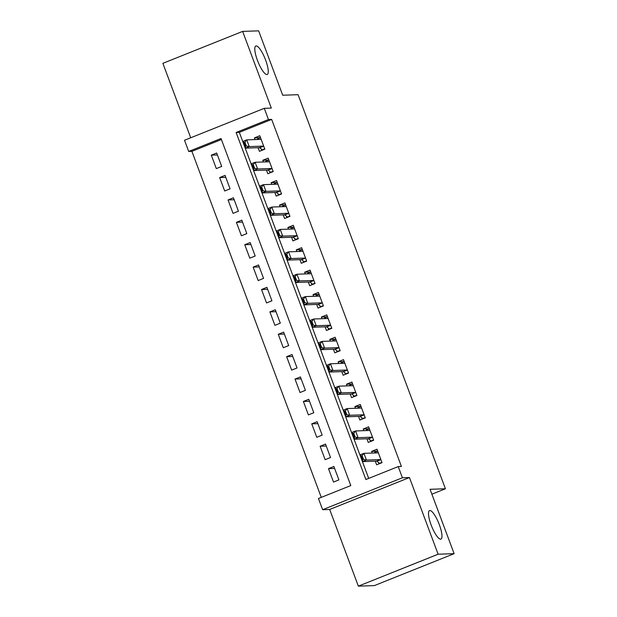 <?xml version="1.0" encoding="UTF-8"?>
<svg xmlns="http://www.w3.org/2000/svg" width="617" height="617" viewBox="0 0 617 617"><rect width="100%" height="100%" fill="white"/><g stroke="black" fill="none" stroke-linecap="round" stroke-linejoin="round"><path stroke-width="0.93" d="M266.891 74.564A15.356 3.872 -111.8 0 1 257.682 61.021A15.356 3.872 -111.8 0 1 255.824 45.974A15.356 3.872 -111.8 0 1 256.171 45.905A15.356 3.872 -111.8 0 1 265.379 59.44A15.356 3.872 -111.8 0 1 267.238 74.487A15.356 3.872 -111.8 0 1 266.891 74.564M440.6 539.173A15.356 3.872 -111.8 0 1 431.391 525.63A15.356 3.872 -111.8 0 1 429.532 510.583A15.356 3.872 -111.8 0 1 429.879 510.506A15.356 3.872 -111.8 0 1 439.088 524.049A15.356 3.872 -111.8 0 1 440.947 539.096A15.356 3.872 -111.8 0 1 440.6 539.173M188.694 151.45L184.506 140.26L264.277 108.33L268.464 119.521L236.126 132.47L365.881 479.525L398.22 466.583L402.407 477.774L322.637 509.704L318.449 498.505L350.795 485.564L221.033 138.509L188.694 151.45L191.895 151.342L321.272 497.379M431.885 494.194L445.42 488.772L298.08 94.694L282.717 95.226L258.646 30.85L242.643 31.398L162.873 63.327L190.715 137.776M445.42 488.772L430.057 489.296L454.127 553.673L374.357 585.602L358.354 586.15L438.124 554.22L409.449 477.535L402.407 477.774M409.449 477.535L329.679 509.465L358.354 586.15M329.679 509.465L322.637 509.704M454.127 553.673L438.124 554.22M258.076 147.71L259.433 151.335L264.824 149.183L259.803 135.748L254.412 137.9L255.037 139.589M266.444 170.099L267.801 173.732L273.192 171.572L268.171 158.137L262.78 160.297L263.413 161.978M274.82 192.489L276.177 196.121L281.568 193.962L276.547 180.526L271.156 182.686L271.781 184.367M283.188 214.878L284.545 218.511L289.936 216.351L284.915 202.916L279.524 205.075L280.157 206.757M291.563 237.267L292.921 240.9L298.312 238.74L293.283 225.305L287.9 227.465L288.525 229.146M299.931 259.657L301.289 263.289L306.68 261.13L301.659 247.702L296.268 249.854L296.9 251.543M308.307 282.054L309.665 285.679L315.056 283.527L310.027 270.092L304.636 272.244L305.268 273.933M316.675 304.443L318.033 308.076L323.424 305.916L318.403 292.481L313.012 294.641L313.644 296.322M325.051 326.833L326.408 330.465L331.799 328.306L326.771 314.871L321.38 317.03L322.012 318.711M333.419 349.222L334.776 352.855L340.168 350.695L335.147 337.26L329.756 339.419L330.38 341.101M341.795 371.611L343.152 375.244L348.536 373.084L343.515 359.649L338.124 361.809L338.756 363.49M350.163 394.001L351.52 397.633L356.911 395.482L351.891 382.046L346.499 384.198L347.124 385.887M358.531 416.398L359.888 420.023L365.279 417.871L360.259 404.436L354.868 406.595L355.5 408.277M366.907 438.787L368.264 442.42L373.655 440.26L368.627 426.825L363.243 428.985L363.868 430.666M334.615 468.419L328.491 468.635L333.519 482.07L338.903 479.91L333.882 466.475L328.491 468.635M326.239 446.029L320.123 446.238L325.144 459.673L330.535 457.521L325.514 444.086L320.123 446.238M317.871 423.64L311.747 423.848L316.776 437.283L322.167 435.124L317.138 421.696L311.747 423.848M309.495 401.251L303.379 401.459L308.4 414.894L313.791 412.734L308.77 399.299L303.379 401.459M301.127 378.861L295.011 379.069L300.032 392.505L305.423 390.345L300.394 376.91L295.011 379.069M292.751 356.472L286.635 356.68L291.656 370.115L297.047 367.956L292.026 354.52L286.635 356.68M284.383 334.075L278.267 334.291L283.288 347.718L288.679 345.566L283.65 332.131L278.267 334.291M276.007 311.685L269.891 311.893L274.912 325.329L280.303 323.177L275.282 309.742L269.891 311.893M267.639 289.296L261.523 289.504L266.544 302.939L271.935 300.78L266.914 287.345L261.523 289.504M259.271 266.906L253.147 267.115L258.176 280.55L263.559 278.39L258.538 264.955L253.147 267.115M250.895 244.517L244.779 244.725L249.8 258.161L255.191 256.001L250.17 242.566L244.779 244.725M242.527 222.128L236.404 222.336L241.432 235.771L246.823 233.612L241.795 220.176L236.404 222.336M234.152 199.731L228.035 199.947L233.056 213.374L238.447 211.222L233.427 197.787L228.035 199.947M225.783 177.341L219.66 177.549L224.688 190.985L230.079 188.833L225.051 175.398L219.66 177.549M221.41 139.527L191.895 151.342M221.704 166.436L216.683 153.001L211.292 155.16L216.312 168.595L221.704 166.436M398.22 466.583L401.42 466.467L271.665 119.413L239.327 132.354L368.704 478.391M375.275 461.177L376.632 464.809L382.023 462.65L377.002 449.215L371.611 451.374L372.244 453.055M264.277 108.33L271.318 108.083L242.643 31.398M271.665 119.413L268.464 119.521M239.327 132.354L236.126 132.47M374.866 452.963L374.658 452.4L377.735 451.174L371.611 451.374M217.408 154.952L211.292 155.16M366.498 430.573L366.282 430.01L369.359 428.776L363.243 428.985M358.122 408.184L357.914 407.621L360.991 406.387L354.868 406.595M349.754 385.795L349.538 385.232L352.615 383.998L346.499 384.198M341.378 363.405L341.17 362.842L344.247 361.608L338.124 361.809M335.872 339.211L329.756 339.419M324.635 318.619L324.426 318.056L327.504 316.829L321.38 317.03M316.266 296.229L316.051 295.666L319.136 294.432L313.012 294.641M310.76 272.035L304.636 272.244M302.384 249.646L296.268 249.854M291.147 229.061L290.939 228.498L294.016 227.264L287.9 227.465M282.779 206.672L282.571 206.101L285.648 204.875L279.524 205.075M274.411 184.275L274.195 183.712L277.272 182.485L271.156 182.686M266.035 161.885L265.827 161.322L268.904 160.088L262.78 160.297M257.667 139.496L257.451 138.933L260.528 137.699L254.412 137.9M381.915 462.364L378.838 463.598L379.733 463.568M378.383 462.372L378.838 463.598L378.907 462.773L376.879 461.231A2.399 0.602 68.2 0 0 376.648 461.13L362.565 461.609L360.05 454.891L363.93 453.341L378.013 452.863A2.399 0.602 68.2 0 0 378.067 452.847A2.399 0.602 68.2 0 0 378.167 452.747L378.26 452.577M374.974 452.963L374.658 452.4L375.128 452.662M363.367 459.056L362.11 455.693L361.462 455.955L362.719 459.31L366.444 460.058L362.565 461.609L362.719 459.31M380.974 459.835L380.758 459.673A2.399 0.602 68.2 0 0 380.527 459.572L366.444 460.058L363.93 453.341L362.11 455.693M378.907 462.773L378.838 463.598M360.05 454.891L361.462 455.955M373.547 439.975L370.47 441.209L371.365 441.178M370.015 439.983L370.47 441.209L370.532 440.384L368.511 438.834A2.399 0.602 68.2 0 0 368.272 438.741L354.189 439.219L351.682 432.502L355.562 430.951L369.645 430.465A2.399 0.602 68.2 0 0 369.699 430.458A2.399 0.602 68.2 0 0 369.799 430.358L369.884 430.18M366.598 430.573L366.282 430.01L366.753 430.265M354.999 436.666L353.742 433.304L353.094 433.566L354.351 436.921L358.076 437.669L354.189 439.219L354.351 436.921M372.599 437.445L372.39 437.283A2.399 0.602 68.2 0 0 372.159 437.183L358.076 437.669L355.562 430.951L353.742 433.304M370.532 440.384L370.47 441.209M351.682 432.502L353.094 433.566M365.179 417.586L362.094 418.82L362.989 418.789M361.639 417.593L362.094 418.82L362.164 417.987L360.135 416.444A2.399 0.602 68.2 0 0 359.904 416.352L345.821 416.83L343.307 410.112L347.194 408.562L361.269 408.076A2.399 0.602 68.2 0 0 361.323 408.068A2.399 0.602 68.2 0 0 361.423 407.968L361.516 407.791M358.23 408.184L357.914 407.621L358.384 407.876M346.623 414.277L345.366 410.914L344.726 411.177L345.975 414.531L349.7 415.28L345.821 416.83L345.975 414.531M364.231 415.056L364.015 414.894A2.399 0.602 68.2 0 0 363.783 414.794L349.7 415.28L347.194 408.562L345.366 410.914M362.164 417.987L362.094 418.82M343.307 410.112L344.726 411.177M356.803 395.196L353.726 396.423L354.621 396.392M353.271 395.204L353.726 396.423L353.796 395.597L351.767 394.055A2.399 0.602 68.2 0 0 351.528 393.954L337.453 394.44L334.938 387.723L338.818 386.173L352.901 385.687A2.399 0.602 68.2 0 0 352.955 385.679A2.399 0.602 68.2 0 0 353.055 385.571L353.14 385.401M349.854 385.795L349.538 385.232L350.009 385.486M338.255 391.88L336.998 388.525L336.35 388.779L337.607 392.142L341.332 392.89L337.453 394.44L337.607 392.142M355.855 392.667L355.647 392.505A2.399 0.602 68.2 0 0 355.415 392.404L341.332 392.89L338.818 386.173L336.998 388.525M353.796 395.597L353.726 396.423M334.938 387.723L336.35 388.779M348.435 372.807L345.358 374.033L346.245 374.002M344.895 372.807L345.358 374.033L345.42 373.208L343.391 371.665A2.399 0.602 68.2 0 0 343.16 371.565L329.077 372.051L326.563 365.333L330.45 363.775L344.533 363.297A2.399 0.602 68.2 0 0 344.587 363.282A2.399 0.602 68.2 0 0 344.687 363.182L344.772 363.012M341.486 363.398L341.17 362.842L341.641 363.097M329.879 369.49L328.63 366.136L327.982 366.39L329.231 369.753L332.956 370.493L329.077 372.051L329.231 369.753M347.487 370.277L347.271 370.115A2.399 0.602 68.2 0 0 347.039 370.015L332.956 370.493L330.45 363.775L328.63 366.136M345.42 373.208L345.358 374.033M326.563 365.333L327.982 366.39M340.06 350.41L336.982 351.644L337.877 351.613M335.872 339.219L332.794 340.445L333.01 341.016M336.527 350.417L336.982 351.644L337.052 350.818L335.023 349.276A2.399 0.602 68.2 0 0 334.792 349.176L320.709 349.662L318.195 342.944L322.074 341.386L336.157 340.908A2.399 0.602 68.2 0 0 336.211 340.892A2.399 0.602 68.2 0 0 336.311 340.792L336.404 340.623M333.111 341.008L332.794 340.445L333.265 340.707M321.511 347.101L320.254 343.746L319.606 344.001L320.863 347.363L324.588 348.104L320.709 349.662L320.863 347.363M339.119 347.88L338.903 347.718A2.399 0.602 68.2 0 0 338.671 347.626L324.588 348.104L322.074 341.386L320.254 343.746M337.052 350.818L336.982 351.644M318.195 342.944L319.606 344.001M331.691 328.02L328.614 329.254L329.501 329.223M328.151 328.028L328.614 329.254L328.676 328.429L326.648 326.887A2.399 0.602 68.2 0 0 326.416 326.786L312.333 327.265L309.827 320.547L313.706 318.997L327.789 318.511A2.399 0.602 68.2 0 0 327.843 318.503A2.399 0.602 68.2 0 0 327.943 318.403L328.028 318.233M324.743 318.619L324.426 318.056L324.897 318.31M313.135 324.712L311.886 321.349L311.238 321.611L312.495 324.966L316.212 325.714L312.333 327.265L312.495 324.966M330.743 325.491L330.527 325.329A2.399 0.602 68.2 0 0 330.296 325.228L316.212 325.714L313.706 318.997L311.886 321.349M328.676 328.429L328.614 329.254M309.827 320.547L311.238 321.611M323.316 305.631L320.238 306.865L321.133 306.834M319.783 305.639L320.238 306.865L320.308 306.04L318.279 304.49A2.399 0.602 68.2 0 0 318.048 304.397L303.965 304.875L301.451 298.158L305.33 296.607L319.413 296.121A2.399 0.602 68.2 0 0 319.467 296.114A2.399 0.602 68.2 0 0 319.567 296.013L319.66 295.836M316.367 296.229L316.051 295.666L316.521 295.921M304.767 302.322L303.51 298.96L302.862 299.222L304.119 302.577L307.844 303.325L303.965 304.875L304.119 302.577M322.375 303.101L322.159 302.939A2.399 0.602 68.2 0 0 321.927 302.839L307.844 303.325L305.33 296.607L303.51 298.96M320.308 306.04L320.238 306.865M301.451 298.158L302.862 299.222M314.948 283.242L311.87 284.476L312.757 284.445M310.76 272.043L307.682 273.277L307.891 273.84M311.408 283.249L311.87 284.476L311.932 283.643L309.904 282.1A2.399 0.602 68.2 0 0 309.672 282L295.589 282.486L293.083 275.768L296.962 274.218L311.045 273.732A2.399 0.602 68.2 0 0 311.099 273.724A2.399 0.602 68.2 0 0 311.199 273.624L311.284 273.447M307.999 273.84L307.682 273.277L308.153 273.532M296.399 279.933L295.142 276.57L294.494 276.832L295.751 280.187L299.469 280.936L295.589 282.486L295.751 280.187M313.999 280.712L313.791 280.55A2.399 0.602 68.2 0 0 313.552 280.45L299.469 280.936L296.962 274.218L295.142 276.57M311.932 283.643L311.87 284.476M293.083 275.768L294.494 276.832M306.572 260.852L303.495 262.078L304.389 262.048M302.392 249.654L299.314 250.888L299.523 251.451M303.04 260.86L303.495 262.078L303.564 261.253L301.536 259.711A2.399 0.602 68.2 0 0 301.304 259.61L287.221 260.096L284.707 253.379L288.586 251.829L302.669 251.343A2.399 0.602 68.2 0 0 302.723 251.327A2.399 0.602 68.2 0 0 302.824 251.227L302.916 251.057M299.623 251.443L299.314 250.888L299.785 251.142M288.023 257.536L286.766 254.181L286.118 254.435L287.375 257.798L291.101 258.538L287.221 260.096L287.375 257.798M305.631 258.322L305.415 258.161A2.399 0.602 68.2 0 0 305.184 258.06L291.101 258.538L288.586 251.829L286.766 254.181M303.564 261.253L303.495 262.078M284.707 253.379L286.118 254.435M298.204 238.455L295.127 239.689L296.021 239.658M294.664 238.463L295.127 239.689L295.188 238.864L293.168 237.321A2.399 0.602 68.2 0 0 292.928 237.221L278.845 237.707L276.339 230.989L280.218 229.431L294.301 228.953A2.399 0.602 68.2 0 0 294.355 228.938A2.399 0.602 68.2 0 0 294.456 228.838L294.54 228.668M291.255 229.054L290.939 228.498L291.409 228.753M279.655 235.146L278.398 231.791L277.75 232.046L279.007 235.409L282.733 236.149L278.845 237.707L279.007 235.409M297.255 235.933L297.047 235.771A2.399 0.602 68.2 0 0 296.808 235.671L282.733 236.149L280.218 229.431L278.398 231.791M295.188 238.864L295.127 239.689M276.339 230.989L277.75 232.046M289.828 216.066L286.751 217.3L287.645 217.269M286.296 216.073L286.751 217.3L286.82 216.474L284.792 214.932A2.399 0.602 68.2 0 0 284.56 214.832L270.477 215.318L267.963 208.6L271.842 207.042L285.926 206.564A2.399 0.602 68.2 0 0 285.98 206.548A2.399 0.602 68.2 0 0 286.08 206.448L286.172 206.279M282.887 206.664L282.571 206.101L283.041 206.363M271.279 212.757L270.022 209.402L269.382 209.657L270.632 213.019L274.357 213.76L270.477 215.318L270.632 213.019M288.887 213.536L288.671 213.374A2.399 0.602 68.2 0 0 288.44 213.281L274.357 213.76L271.842 207.042L270.022 209.402M286.82 216.474L286.751 217.3M267.963 208.6L269.382 209.657M281.46 193.676L278.383 194.91L279.277 194.879M277.928 193.684L278.383 194.91L278.444 194.085L276.424 192.543A2.399 0.602 68.2 0 0 276.185 192.442L262.109 192.92L259.595 186.203L263.474 184.653L277.557 184.167A2.399 0.602 68.2 0 0 277.611 184.159A2.399 0.602 68.2 0 0 277.712 184.059L277.797 183.889M274.511 184.275L274.195 183.712L274.665 183.966M262.911 190.368L261.654 187.005L261.006 187.267L262.264 190.622L265.989 191.37L262.109 192.92L262.264 190.622M280.511 191.147L280.303 190.985A2.399 0.602 68.2 0 0 280.072 190.884L265.989 191.37L263.474 184.653L261.654 187.005M278.444 194.085L278.383 194.91M259.595 186.203L261.006 187.267M273.092 171.287L270.007 172.521L270.902 172.49M269.552 171.295L270.007 172.521L270.076 171.696L268.048 170.145A2.399 0.602 68.2 0 0 267.817 170.053L253.734 170.531L251.219 163.814L255.106 162.263L269.182 161.777A2.399 0.602 68.2 0 0 269.243 161.77A2.399 0.602 68.2 0 0 269.336 161.669L269.428 161.492M266.143 161.885L265.827 161.322L266.297 161.577M254.536 167.978L253.278 164.616L252.638 164.878L253.888 168.233L257.613 168.981L253.734 170.531L253.888 168.233M272.143 168.757L271.927 168.595A2.399 0.602 68.2 0 0 271.696 168.495L257.613 168.981L255.106 162.263L253.278 164.616M270.076 171.696L270.007 172.521M251.219 163.814L252.638 164.878M264.716 148.898L261.639 150.132L262.534 150.101M261.184 148.905L261.639 150.132L261.708 149.299L259.68 147.756A2.399 0.602 68.2 0 0 259.441 147.656L245.365 148.142L242.851 141.424L246.731 139.874L260.814 139.388A2.399 0.602 68.2 0 0 260.868 139.38A2.399 0.602 68.2 0 0 260.968 139.28L261.053 139.103M257.767 139.496L257.451 138.933L257.921 139.187M246.168 145.581L244.91 142.226L244.263 142.488L245.52 145.843L249.245 146.591L245.365 148.142L245.52 145.843M263.775 146.368L263.559 146.206A2.399 0.602 68.2 0 0 263.328 146.106L249.245 146.591L246.731 139.874L244.91 142.226M261.708 149.299L261.639 150.132M242.851 141.424L244.263 142.488M380.527 459.572L376.648 461.13M380.758 459.673L376.879 461.231M372.159 437.183L368.272 438.741M372.39 437.283L368.511 438.834M363.783 414.794L359.904 416.352M364.015 414.894L360.135 416.444M355.415 392.404L351.528 393.954M355.647 392.505L351.767 394.055M347.039 370.015L343.16 371.565M347.271 370.115L343.391 371.665M338.671 347.626L334.792 349.176M338.903 347.718L335.023 349.276M330.296 325.228L326.416 326.786M330.527 325.329L326.648 326.887M321.927 302.839L318.048 304.397M322.159 302.939L318.279 304.49M313.552 280.45L309.672 282M313.791 280.55L309.904 282.1M305.184 258.06L301.304 259.61M305.415 258.161L301.536 259.711M296.808 235.671L292.928 237.221M297.047 235.771L293.168 237.321M288.44 213.281L284.56 214.832M288.671 213.374L284.792 214.932M280.072 190.884L276.185 192.442M280.303 190.985L276.424 192.543M271.696 168.495L267.817 170.053M271.927 168.595L268.048 170.145M263.328 146.106L259.441 147.656M263.559 146.206L259.68 147.756"/></g></svg>
